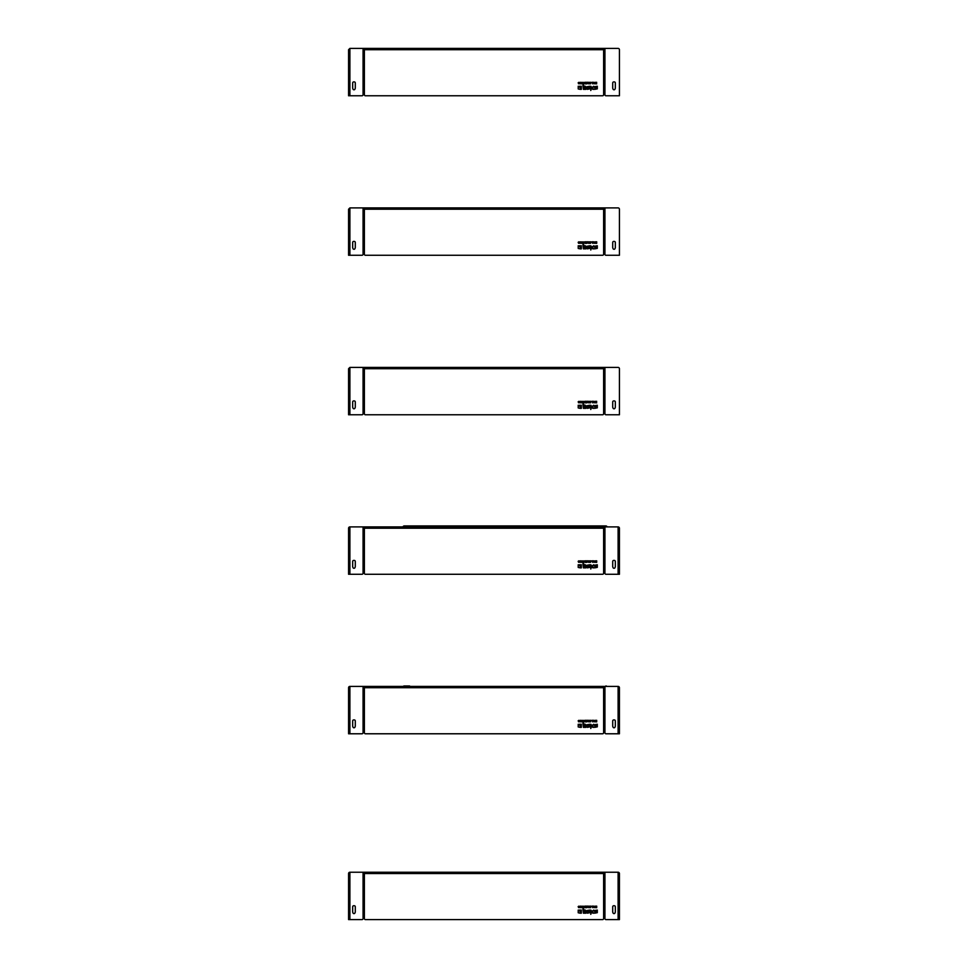 <?xml version="1.0" encoding="UTF-8"?>
<svg xmlns="http://www.w3.org/2000/svg" width="968" height="968" viewBox="0 0 968 968"><rect width="100%" height="100%" fill="white"/><g stroke="black" fill="none" stroke-linecap="round" stroke-linejoin="round"><path stroke-width="1.45" d="M363.847 527.56L363.06 527.56L363.06 573.225A1.053 1.053 0 0 1 362.008 574.278L348.577 574.278L348.577 528.213A1.319 1.319 0 0 1 349.896 526.907L363.847 526.907L364.379 527.56M619.423 528.213L618.104 526.907A1.319 1.319 0 0 1 619.423 528.213L619.423 574.278L618.104 574.278L618.104 526.907L363.847 526.907M348.577 528.213L349.896 526.907L349.896 574.278M603.621 527.56L604.939 527.56L604.939 573.225A1.053 1.053 0 0 0 605.992 574.278L618.104 574.278M354.966 567.611A1.053 1.053 0 0 1 352.993 567.611L352.727 566.885A1.053 1.053 0 0 1 352.667 566.522L352.667 561.464A1.053 1.053 0 0 1 353.719 560.411L354.24 560.411A1.053 1.053 0 0 1 355.292 561.464L355.292 566.522A1.053 1.053 0 0 1 355.232 566.885L354.966 567.611M603.621 526.907L603.621 573.225A1.053 1.053 0 0 1 602.568 574.278L365.432 574.278A1.053 1.053 0 0 1 364.379 573.225L364.379 528.213L363.06 528.213M615.007 567.611A1.053 1.053 0 0 1 613.034 567.611L612.768 566.885A1.053 1.053 0 0 1 612.708 566.522L612.708 561.464A1.053 1.053 0 0 1 613.76 560.411L614.281 560.411A1.053 1.053 0 0 1 615.333 561.464L615.333 566.522A1.053 1.053 0 0 1 615.273 566.885L615.007 567.611M364.379 526.907L364.379 528.213L604.939 528.213M589.996 560.811L589.415 562.36L588.677 562.36L588.677 560.811L588.955 561.452L589.996 560.811L589.415 562.36M579.372 561.9C577.231 563.461 579.88 559.988 578.428 561.331L578.15 561.331C580.255 559.577 577.932 563.122 579.106 561.9C577.932 563.122 580.255 559.577 578.15 561.331C580.255 559.577 577.932 563.122 579.106 561.9C577.932 563.122 580.255 559.577 578.15 561.331C580.255 559.577 577.932 563.122 579.106 561.9C577.932 563.122 580.255 559.577 578.15 561.331C580.255 559.577 577.932 563.122 579.106 561.9C577.932 563.122 580.255 559.577 578.15 561.331C580.255 559.577 577.932 563.122 579.106 561.9C577.932 563.122 580.255 559.577 578.15 561.331C580.255 559.577 577.932 563.122 579.106 561.9C577.932 563.122 580.255 559.577 578.15 561.331C580.255 559.577 577.932 563.122 579.106 561.9C577.932 563.122 580.255 559.577 578.15 561.331C580.255 559.577 577.932 563.122 579.106 561.9L579.372 561.9C577.231 563.461 579.88 559.988 578.428 561.331C579.88 559.988 577.231 563.461 579.372 561.9C577.231 563.461 579.88 559.988 578.428 561.331C579.88 559.988 577.231 563.461 579.372 561.9C577.231 563.461 579.88 559.988 578.428 561.331C579.88 559.988 577.231 563.461 579.372 561.9C577.231 563.461 579.88 559.988 578.428 561.331C579.88 559.988 577.231 563.461 579.372 561.9C577.231 563.461 579.88 559.988 578.428 561.331C579.88 559.988 577.231 563.461 579.372 561.9C577.231 563.461 579.88 559.988 578.428 561.331C579.88 559.988 577.231 563.461 579.372 561.9C577.231 563.461 579.88 559.988 578.428 561.331C579.88 559.988 577.231 563.461 579.372 561.9C577.231 563.461 579.88 559.988 578.428 561.331C579.88 559.988 577.231 563.461 579.372 561.9C577.231 563.461 579.88 559.988 578.428 561.331C579.88 559.988 577.231 563.461 579.372 561.9C577.231 563.461 579.88 559.988 578.428 561.331C579.88 559.988 577.231 563.461 579.372 561.9C577.231 563.461 579.88 559.988 578.428 561.331C579.88 559.988 577.231 563.461 579.372 561.9C577.231 563.461 579.88 559.988 578.428 561.331C579.88 559.988 577.231 563.461 579.372 561.9C577.231 563.461 579.88 559.988 578.428 561.331C579.88 559.988 577.231 563.461 579.372 561.9C577.231 563.461 579.88 559.988 578.428 561.331C579.88 559.988 577.231 563.461 579.372 561.9C577.231 563.461 579.88 559.988 578.428 561.331C579.88 559.988 577.231 563.461 579.372 561.9C577.231 563.461 579.88 559.988 578.428 561.331C579.88 559.988 577.231 563.461 579.372 561.9C577.231 563.461 579.88 559.988 578.428 561.331C579.88 559.988 577.231 563.461 579.372 561.9C577.231 563.461 579.88 559.988 578.428 561.331C579.88 559.988 577.231 563.461 579.372 561.9C577.231 563.461 579.88 559.988 578.428 561.331C579.88 559.988 577.231 563.461 579.372 561.9C577.231 563.461 579.88 559.988 578.428 561.331C579.88 559.988 577.231 563.461 579.372 561.9C577.231 563.461 579.88 559.988 578.428 561.331C579.88 559.988 577.231 563.461 579.372 561.9C577.231 563.461 579.88 559.988 578.428 561.331C579.88 559.988 577.231 563.461 579.372 561.9C577.231 563.461 579.88 559.988 578.428 561.331C579.88 559.988 577.231 563.461 579.372 561.9C577.231 563.461 579.88 559.988 578.428 561.331C579.88 559.988 577.231 563.461 579.372 561.9C577.231 563.461 579.88 559.988 578.428 561.331C579.88 559.988 577.231 563.461 579.372 561.9C577.231 563.461 579.88 559.988 578.428 561.331C579.88 559.988 577.231 563.461 579.372 561.9C577.231 563.461 579.88 559.988 578.428 561.331C579.88 559.988 577.231 563.461 579.372 561.9C577.231 563.461 579.88 559.988 578.428 561.331C579.88 559.988 577.231 563.461 579.372 561.9C577.231 563.461 579.88 559.988 578.428 561.331C579.88 559.988 577.231 563.461 579.372 561.9C577.231 563.461 579.88 559.988 578.428 561.331C579.88 559.988 577.231 563.461 579.372 561.9C577.231 563.461 579.88 559.988 578.428 561.331C579.88 559.988 577.231 563.461 579.372 561.9C577.231 563.461 579.88 559.988 578.428 561.331C579.88 559.988 577.231 563.461 579.372 561.9C577.231 563.461 579.88 559.988 578.428 561.331C579.88 559.988 577.231 563.461 579.372 561.9C577.231 563.461 579.88 559.988 578.428 561.331C579.88 559.988 577.231 563.461 579.372 561.9C577.231 563.461 579.88 559.988 578.428 561.331C579.88 559.988 577.231 563.461 579.372 561.9C577.231 563.461 579.88 559.988 578.428 561.331C579.88 559.988 577.231 563.461 579.372 561.9M596.687 560.811L596.034 562.36L596.034 560.811L596.687 562.36L596.712 560.811L596.687 562.36M596.578 562.142L596.578 561.029M587.939 567.308L589.125 566.752L587.649 566.462L587.939 567.308M589.887 567.357L587.358 567.865L586.85 565.264L589.754 564.755L587.649 565.941L589.379 565.941L589.887 567.357M592.852 567.865L591.569 566.631L590.783 569.015L590.783 564.755L591.98 566.086L593.735 564.755L592.464 566.57L593.747 567.865L592.852 567.865M579.88 565.421L579.215 564.755L581.357 564.755L581.357 567.865L580.594 567.865L580.594 566.123A0.714 0.714 0 0 0 579.88 565.421M595.332 560.811L595.332 562.36L595.066 561.21L594.074 562.36L594.074 560.811L594.328 561.96L595.332 560.811M578.15 561.331C580.255 559.577 577.932 563.122 579.106 561.9C577.932 563.122 580.255 559.577 578.15 561.331C580.255 559.577 577.932 563.122 579.106 561.9C577.932 563.122 580.255 559.577 578.15 561.331C580.255 559.577 577.932 563.122 579.106 561.9C577.932 563.122 580.255 559.577 578.15 561.331C580.255 559.577 577.932 563.122 579.106 561.9C577.932 563.122 580.255 559.577 578.15 561.331C580.255 559.577 577.932 563.122 579.106 561.9C577.932 563.122 580.255 559.577 578.15 561.331M586.293 562.36L585.12 562.36L585.955 562.13L585.047 560.811L586.318 560.811L585.386 561.041L586.293 562.36M590.867 561.041L590.601 562.36L590.601 560.811L591.666 561.041L590.867 561.041M582.76 562.36L582.482 560.811L582.76 562.36M584.091 562.13L583.329 562.36L583.825 560.811L584.091 562.13M587.975 561.718L586.923 562.36L586.923 560.811L588.048 560.811L587.189 561.041L587.975 561.718M593.033 561.428L592.791 562.106L593.033 561.428M593.251 560.811L592.658 562.36L592.053 560.811L593.251 560.811M581.211 560.811L581.913 562.36L581.344 561.162L581.042 562.36L580.449 561.162L579.892 562.36L580.304 560.811L580.897 561.997L581.211 560.811M580.243 567.865L578.211 567.454L578.211 564.755L580.243 566.123L580.243 567.865M596.421 565.312L594.945 565.869L596.131 566.147L596.421 565.312M594.291 565.264L597.304 564.755L597.304 567.357L594.691 567.865L596.397 566.679L594.788 566.679L594.291 565.264M583.982 567.127L585.168 567.127L584.878 565.494L583.692 565.494L583.982 567.127M585.41 564.755L585.942 567.865L583.426 567.865L582.93 563.63L583.704 563.63L583.704 564.755L585.41 564.755M589.343 561.452L589.706 560.811M363.06 544.27L364.379 544.27M603.621 544.27L604.939 544.27M363.847 687.062L363.06 687.062L363.06 732.728A1.053 1.053 0 0 1 362.008 733.78L348.577 733.78L348.577 687.716A1.319 1.319 0 0 1 349.896 686.397L363.847 686.397L364.379 687.062M619.423 687.716L618.104 686.397A1.319 1.319 0 0 1 619.423 687.716L619.423 733.78L618.104 733.78L618.104 686.397L363.847 686.397M348.577 687.716L349.896 686.397L349.896 733.78M603.621 687.062L604.939 687.062L604.939 732.728A1.053 1.053 0 0 0 605.992 733.78L618.104 733.78M354.966 727.113A1.053 1.053 0 0 1 352.993 727.113L352.727 726.387A1.053 1.053 0 0 1 352.667 726.024L352.667 720.966A1.053 1.053 0 0 1 353.719 719.914L354.24 719.914A1.053 1.053 0 0 1 355.292 720.966L355.292 726.024A1.053 1.053 0 0 1 355.232 726.387L354.966 727.113M603.621 686.397L603.621 732.728A1.053 1.053 0 0 1 602.568 733.78L365.432 733.78A1.053 1.053 0 0 1 364.379 732.728L364.379 687.716L363.06 687.716M615.007 727.113A1.053 1.053 0 0 1 613.034 727.113L612.768 726.387A1.053 1.053 0 0 1 612.708 726.024L612.708 720.966A1.053 1.053 0 0 1 613.76 719.914L614.281 719.914A1.053 1.053 0 0 1 615.333 720.966L615.333 726.024A1.053 1.053 0 0 1 615.273 726.387L615.007 727.113M364.379 686.397L364.379 687.716L604.939 687.716M589.996 720.313L589.415 721.862L588.677 721.862L588.677 720.313L588.955 720.942L589.996 720.313L589.415 721.862M579.372 721.402C577.231 722.963 579.88 719.49 578.428 720.821L578.15 720.821C580.255 719.079 577.932 722.624 579.106 721.402C577.932 722.624 580.255 719.079 578.15 720.821C580.255 719.079 577.932 722.624 579.106 721.402C577.932 722.624 580.255 719.079 578.15 720.821C580.255 719.079 577.932 722.624 579.106 721.402C577.932 722.624 580.255 719.079 578.15 720.821C580.255 719.079 577.932 722.624 579.106 721.402C577.932 722.624 580.255 719.079 578.15 720.821C580.255 719.079 577.932 722.624 579.106 721.402C577.932 722.624 580.255 719.079 578.15 720.821C580.255 719.079 577.932 722.624 579.106 721.402C577.932 722.624 580.255 719.079 578.15 720.821C580.255 719.079 577.932 722.624 579.106 721.402L579.372 721.402C577.231 722.963 579.88 719.49 578.428 720.821C579.88 719.49 577.231 722.963 579.372 721.402C577.231 722.963 579.88 719.49 578.428 720.821C579.88 719.49 577.231 722.963 579.372 721.402C577.231 722.963 579.88 719.49 578.428 720.821C579.88 719.49 577.231 722.963 579.372 721.402C577.231 722.963 579.88 719.49 578.428 720.821C579.88 719.49 577.231 722.963 579.372 721.402C577.231 722.963 579.88 719.49 578.428 720.821C579.88 719.49 577.231 722.963 579.372 721.402C577.231 722.963 579.88 719.49 578.428 720.821C579.88 719.49 577.231 722.963 579.372 721.402C577.231 722.963 579.88 719.49 578.428 720.821C579.88 719.49 577.231 722.963 579.372 721.402C577.231 722.963 579.88 719.49 578.428 720.821C579.88 719.49 577.231 722.963 579.372 721.402C577.231 722.963 579.88 719.49 578.428 720.821C579.88 719.49 577.231 722.963 579.372 721.402C577.231 722.963 579.88 719.49 578.428 720.821C579.88 719.49 577.231 722.963 579.372 721.402C577.231 722.963 579.88 719.49 578.428 720.821C579.88 719.49 577.231 722.963 579.372 721.402C577.231 722.963 579.88 719.49 578.428 720.821C579.88 719.49 577.231 722.963 579.372 721.402C577.231 722.963 579.88 719.49 578.428 720.821C579.88 719.49 577.231 722.963 579.372 721.402C577.231 722.963 579.88 719.49 578.428 720.821C579.88 719.49 577.231 722.963 579.372 721.402C577.231 722.963 579.88 719.49 578.428 720.821C579.88 719.49 577.231 722.963 579.372 721.402C577.231 722.963 579.88 719.49 578.428 720.821C579.88 719.49 577.231 722.963 579.372 721.402C577.231 722.963 579.88 719.49 578.428 720.821C579.88 719.49 577.231 722.963 579.372 721.402C577.231 722.963 579.88 719.49 578.428 720.821C579.88 719.49 577.231 722.963 579.372 721.402C577.231 722.963 579.88 719.49 578.428 720.821C579.88 719.49 577.231 722.963 579.372 721.402C577.231 722.963 579.88 719.49 578.428 720.821C579.88 719.49 577.231 722.963 579.372 721.402C577.231 722.963 579.88 719.49 578.428 720.821C579.88 719.49 577.231 722.963 579.372 721.402C577.231 722.963 579.88 719.49 578.428 720.821C579.88 719.49 577.231 722.963 579.372 721.402C577.231 722.963 579.88 719.49 578.428 720.821C579.88 719.49 577.231 722.963 579.372 721.402C577.231 722.963 579.88 719.49 578.428 720.821C579.88 719.49 577.231 722.963 579.372 721.402C577.231 722.963 579.88 719.49 578.428 720.821C579.88 719.49 577.231 722.963 579.372 721.402C577.231 722.963 579.88 719.49 578.428 720.821C579.88 719.49 577.231 722.963 579.372 721.402C577.231 722.963 579.88 719.49 578.428 720.821C579.88 719.49 577.231 722.963 579.372 721.402C577.231 722.963 579.88 719.49 578.428 720.821C579.88 719.49 577.231 722.963 579.372 721.402C577.231 722.963 579.88 719.49 578.428 720.821C579.88 719.49 577.231 722.963 579.372 721.402C577.231 722.963 579.88 719.49 578.428 720.821C579.88 719.49 577.231 722.963 579.372 721.402C577.231 722.963 579.88 719.49 578.428 720.821C579.88 719.49 577.231 722.963 579.372 721.402C577.231 722.963 579.88 719.49 578.428 720.821M578.15 720.821C580.255 719.079 577.932 722.624 579.106 721.402C577.932 722.624 580.255 719.079 578.15 720.821C580.255 719.079 577.932 722.624 579.106 721.402C577.932 722.624 580.255 719.079 578.15 720.821C580.255 719.079 577.932 722.624 579.106 721.402C577.932 722.624 580.255 719.079 578.15 720.821C580.255 719.079 577.932 722.624 579.106 721.402C577.932 722.624 580.255 719.079 578.15 720.821C580.255 719.079 577.932 722.624 579.106 721.402C577.932 722.624 580.255 719.079 578.15 720.821C580.255 719.079 577.932 722.624 579.106 721.402M596.687 720.313L596.034 721.862L596.034 720.313L596.687 721.862L596.712 720.313L596.687 721.862M596.578 721.644L596.578 720.531M587.939 726.799L589.125 726.254L587.649 725.964L587.939 726.799M589.887 726.859L587.358 727.367L586.85 724.766L589.754 724.258L587.649 725.443L589.379 725.443L589.887 726.859M592.852 727.367L591.569 726.121L590.783 728.517L590.783 724.258L591.98 725.589L593.735 724.258L592.464 726.073L593.747 727.367L592.852 727.367M579.88 724.923L579.215 724.258L581.357 724.258L581.357 727.355L580.594 727.355L580.594 725.625A0.714 0.714 0 0 0 579.88 724.923M595.332 720.313L595.332 721.862L595.066 720.712L594.074 721.862L594.074 720.313L594.328 721.462L595.332 720.313M586.293 721.862L585.12 721.862L585.955 721.62L585.047 720.313L586.318 720.313L585.386 720.543L586.293 721.862M590.867 720.543L590.601 721.862L590.601 720.313L591.666 720.543L590.867 720.543M582.76 721.862L582.482 720.313L582.76 721.862M584.091 721.62L583.329 721.862L583.825 720.313L584.091 721.62M587.975 721.22L586.923 721.862L586.923 720.313L588.048 720.313L587.189 720.543L587.975 721.22M593.033 720.93L592.791 721.608L593.033 720.93M593.251 720.313L592.658 721.862L592.053 720.313L593.251 720.313M581.211 720.313L581.913 721.862L581.344 720.664L581.042 721.862L580.449 720.664L579.892 721.862L580.304 720.313L580.897 721.499L581.211 720.313M580.243 727.355L578.211 726.956L578.211 724.258L580.243 725.625L580.243 727.355M596.421 724.814L594.945 725.359L596.131 725.649L596.421 724.814M594.291 724.754L597.304 724.258L597.304 726.859L594.691 727.367L596.397 726.181L594.788 726.181L594.291 724.754M583.982 726.629L585.168 726.629L584.878 724.996L583.692 724.996L583.982 726.629M585.41 724.258L585.942 727.367L583.426 727.367L582.93 723.132L583.704 723.132L583.704 724.258L585.41 724.258M589.343 720.942L589.706 720.313L589.343 720.942M363.06 703.772L364.379 703.772M603.621 703.772L604.939 703.772M607.13 526.907A1.319 1.319 0 0 0 605.859 525.926L605.859 526.907M409.621 526.907L409.621 525.926L605.859 525.926L600.499 525.926L600.499 526.907M409.621 525.926L404.249 525.926A1.319 1.319 0 0 0 402.978 526.907M404.249 526.907L404.249 525.926M410.94 526.592L409.621 526.592M600.499 526.592L599.18 526.592M410.94 525.926L410.94 526.907M599.18 526.907L599.18 525.926M604.939 554.882L603.621 554.882L604.939 554.882M606.851 686.397A1.319 1.319 0 0 0 605.859 685.961L605.859 686.397M409.621 686.397L600.499 686.397M409.621 685.961L404.249 685.961A1.319 1.319 0 0 0 403.257 686.397M604.939 714.904L603.621 714.904L604.939 714.904M363.847 872.882L363.06 872.882L363.06 918.547A1.053 1.053 0 0 1 362.008 919.6L348.577 919.6L348.577 873.535A1.319 1.319 0 0 1 349.896 872.229L363.847 872.229L364.379 872.882M619.423 873.535L618.104 872.229A1.319 1.319 0 0 1 619.423 873.535L619.423 919.6L618.104 919.6L618.104 872.229L363.847 872.229M348.577 873.535L349.896 872.229L349.896 919.6M603.621 872.882L604.939 872.882L604.939 918.547A1.053 1.053 0 0 0 605.992 919.6L618.104 919.6M354.966 912.933A1.053 1.053 0 0 1 352.993 912.933L352.727 912.207A1.053 1.053 0 0 1 352.667 911.844L352.667 906.786A1.053 1.053 0 0 1 353.719 905.733L354.24 905.733A1.053 1.053 0 0 1 355.292 906.786L355.292 911.844A1.053 1.053 0 0 1 355.232 912.207L354.966 912.933M603.621 872.229L603.621 918.547A1.053 1.053 0 0 1 602.568 919.6L365.432 919.6A1.053 1.053 0 0 1 364.379 918.547L364.379 873.535L363.06 873.535M615.007 912.933A1.053 1.053 0 0 1 613.034 912.933L612.768 912.207A1.053 1.053 0 0 1 612.708 911.844L612.708 906.786A1.053 1.053 0 0 1 613.76 905.733L614.281 905.733A1.053 1.053 0 0 1 615.333 906.786L615.333 911.844A1.053 1.053 0 0 1 615.273 912.207L615.007 912.933M364.379 872.229L364.379 873.535L604.939 873.535M589.681 906.871L588.677 907.681L588.677 906.133L588.955 906.774L589.996 906.133L589.415 907.681L589.996 906.133M579.372 907.222C577.231 908.783 579.88 905.31 578.428 906.641L578.15 906.641C580.255 904.899 577.932 908.444 579.106 907.222C577.932 908.444 580.255 904.899 578.15 906.641C580.255 904.899 577.932 908.444 579.106 907.222C577.932 908.444 580.255 904.899 578.15 906.641C580.255 904.899 577.932 908.444 579.106 907.222C577.932 908.444 580.255 904.899 578.15 906.641C580.255 904.899 577.932 908.444 579.106 907.222C577.932 908.444 580.255 904.899 578.15 906.641C580.255 904.899 577.932 908.444 579.106 907.222C577.932 908.444 580.255 904.899 578.15 906.641C580.255 904.899 577.932 908.444 579.106 907.222C577.932 908.444 580.255 904.899 578.15 906.641C580.255 904.899 577.932 908.444 579.106 907.222C577.932 908.444 580.255 904.899 578.15 906.641C580.255 904.899 577.932 908.444 579.106 907.222L579.372 907.222C577.231 908.783 579.88 905.31 578.428 906.641C579.88 905.31 577.231 908.783 579.372 907.222C577.231 908.783 579.88 905.31 578.428 906.641C579.88 905.31 577.231 908.783 579.372 907.222C577.231 908.783 579.88 905.31 578.428 906.641C579.88 905.31 577.231 908.783 579.372 907.222C577.231 908.783 579.88 905.31 578.428 906.641C579.88 905.31 577.231 908.783 579.372 907.222C577.231 908.783 579.88 905.31 578.428 906.641C579.88 905.31 577.231 908.783 579.372 907.222C577.231 908.783 579.88 905.31 578.428 906.641C579.88 905.31 577.231 908.783 579.372 907.222C577.231 908.783 579.88 905.31 578.428 906.641C579.88 905.31 577.231 908.783 579.372 907.222C577.231 908.783 579.88 905.31 578.428 906.641C579.88 905.31 577.231 908.783 579.372 907.222C577.231 908.783 579.88 905.31 578.428 906.641C579.88 905.31 577.231 908.783 579.372 907.222C577.231 908.783 579.88 905.31 578.428 906.641C579.88 905.31 577.231 908.783 579.372 907.222C577.231 908.783 579.88 905.31 578.428 906.641C579.88 905.31 577.231 908.783 579.372 907.222C577.231 908.783 579.88 905.31 578.428 906.641C579.88 905.31 577.231 908.783 579.372 907.222C577.231 908.783 579.88 905.31 578.428 906.641C579.88 905.31 577.231 908.783 579.372 907.222C577.231 908.783 579.88 905.31 578.428 906.641C579.88 905.31 577.231 908.783 579.372 907.222C577.231 908.783 579.88 905.31 578.428 906.641C579.88 905.31 577.231 908.783 579.372 907.222C577.231 908.783 579.88 905.31 578.428 906.641C579.88 905.31 577.231 908.783 579.372 907.222C577.231 908.783 579.88 905.31 578.428 906.641C579.88 905.31 577.231 908.783 579.372 907.222C577.231 908.783 579.88 905.31 578.428 906.641C579.88 905.31 577.231 908.783 579.372 907.222C577.231 908.783 579.88 905.31 578.428 906.641C579.88 905.31 577.231 908.783 579.372 907.222C577.231 908.783 579.88 905.31 578.428 906.641C579.88 905.31 577.231 908.783 579.372 907.222C577.231 908.783 579.88 905.31 578.428 906.641C579.88 905.31 577.231 908.783 579.372 907.222C577.231 908.783 579.88 905.31 578.428 906.641C579.88 905.31 577.231 908.783 579.372 907.222C577.231 908.783 579.88 905.31 578.428 906.641C579.88 905.31 577.231 908.783 579.372 907.222C577.231 908.783 579.88 905.31 578.428 906.641C579.88 905.31 577.231 908.783 579.372 907.222C577.231 908.783 579.88 905.31 578.428 906.641C579.88 905.31 577.231 908.783 579.372 907.222C577.231 908.783 579.88 905.31 578.428 906.641C579.88 905.31 577.231 908.783 579.372 907.222C577.231 908.783 579.88 905.31 578.428 906.641C579.88 905.31 577.231 908.783 579.372 907.222C577.231 908.783 579.88 905.31 578.428 906.641C579.88 905.31 577.231 908.783 579.372 907.222C577.231 908.783 579.88 905.31 578.428 906.641C579.88 905.31 577.231 908.783 579.372 907.222C577.231 908.783 579.88 905.31 578.428 906.641C579.88 905.31 577.231 908.783 579.372 907.222C577.231 908.783 579.88 905.31 578.428 906.641C579.88 905.31 577.231 908.783 579.372 907.222C577.231 908.783 579.88 905.31 578.428 906.641C579.88 905.31 577.231 908.783 579.372 907.222C577.231 908.783 579.88 905.31 578.428 906.641C579.88 905.31 577.231 908.783 579.372 907.222C577.231 908.783 579.88 905.31 578.428 906.641C579.88 905.31 577.231 908.783 579.372 907.222C577.231 908.783 579.88 905.31 578.428 906.641C579.88 905.31 577.231 908.783 579.372 907.222M596.687 906.133L596.034 907.681L596.034 906.133L596.687 907.681L596.712 906.133L596.687 907.681M596.578 907.464L596.578 906.35M587.939 912.63L589.125 912.074L587.649 911.783L587.939 912.63M589.887 912.679L587.358 913.187L586.85 910.585L589.754 910.077L587.649 911.263L589.379 911.263L589.887 912.679M592.852 913.187L591.569 911.953L590.783 914.337L590.783 910.077L591.98 911.408L593.735 910.077L592.464 911.892L593.747 913.187L592.852 913.187M579.88 910.743L579.215 910.077L581.357 910.077L581.357 913.187L580.594 913.187L580.594 911.445A0.714 0.714 0 0 0 579.88 910.743M595.332 906.133L595.332 907.681L595.066 906.532L594.074 907.681L594.074 906.133L594.328 907.282L595.332 906.133M586.293 907.681L585.12 907.681L585.955 907.452L585.047 906.133L586.318 906.133L585.386 906.363L586.293 907.681M590.867 906.363L590.601 907.681L590.601 906.133L591.666 906.363L590.867 906.363M582.76 907.681L582.482 906.133L582.76 907.681M584.091 907.452L583.329 907.681L583.825 906.133L584.091 907.452M587.975 907.04L586.923 907.681L586.923 906.133L588.048 906.133L587.189 906.363L587.975 907.04M593.033 906.75L592.791 907.427L593.033 906.75M593.251 906.133L592.658 907.681L592.053 906.133L593.251 906.133M581.211 906.133L581.913 907.681L581.344 906.484L581.042 907.681L580.449 906.484L579.892 907.681L580.304 906.133L580.897 907.318L581.211 906.133M580.243 913.187L578.211 912.776L578.211 910.077L580.243 911.445L580.243 913.187M596.421 910.634L594.945 911.19L596.131 911.469L596.421 910.634M594.291 910.573L597.304 910.077L597.304 912.679L594.691 913.187L596.397 912.001L594.788 912.001L594.291 910.573M583.982 912.449L585.168 912.449L584.878 910.815L583.692 910.815L583.982 912.449M585.41 910.077L585.942 913.187L583.426 913.187L582.93 908.952L583.704 908.952L583.704 910.077L585.41 910.077M589.343 906.774L589.706 906.133M578.15 906.641C580.255 904.899 577.932 908.444 579.106 907.222C577.932 908.444 580.255 904.899 578.15 906.641C580.255 904.899 577.932 908.444 579.106 907.222C577.932 908.444 580.255 904.899 578.15 906.641C580.255 904.899 577.932 908.444 579.106 907.222C577.932 908.444 580.255 904.899 578.15 906.641C580.255 904.899 577.932 908.444 579.106 907.222C577.932 908.444 580.255 904.899 578.15 906.641C580.255 904.899 577.932 908.444 579.106 907.222C577.932 908.444 580.255 904.899 578.15 906.641C580.255 904.899 577.932 908.444 579.106 907.222M363.06 889.592L364.379 889.592M603.621 889.592L604.939 889.592M604.939 901.256L603.621 901.256L604.939 901.256M348.577 49.719L348.577 95.772L349.896 95.772L349.896 48.4L348.577 49.719L349.896 48.4L363.847 48.4L364.379 49.053M604.153 48.4L618.104 48.4A1.319 1.319 0 0 1 619.423 49.719L619.423 95.772L605.992 95.772A1.053 1.053 0 0 1 604.939 94.719L604.939 49.053L604.153 48.4L363.847 48.4M363.847 49.053L363.06 49.053L363.06 94.719A1.053 1.053 0 0 1 362.008 95.772L349.896 95.772M363.06 77.355L364.379 77.355M612.768 88.39L613.034 89.104A1.053 1.053 0 0 0 615.007 89.104L615.273 88.39A1.053 1.053 0 0 0 615.333 88.028L615.333 82.958A1.053 1.053 0 0 0 614.281 81.905L613.76 81.905A1.053 1.053 0 0 0 612.708 82.958L612.708 88.028A1.053 1.053 0 0 0 612.768 88.39M603.621 48.4L603.621 94.719A1.053 1.053 0 0 1 602.568 95.772L365.432 95.772A1.053 1.053 0 0 1 364.379 94.719L364.379 49.719L604.939 49.719M352.727 88.39L352.993 89.104A1.053 1.053 0 0 0 354.966 89.104L355.232 88.39A1.053 1.053 0 0 0 355.292 88.028L355.292 82.958A1.053 1.053 0 0 0 354.24 81.905L353.719 81.905A1.053 1.053 0 0 0 352.667 82.958L352.667 88.028A1.053 1.053 0 0 0 352.727 88.39M589.706 82.304L589.415 83.853L588.677 83.853L588.677 82.304L588.955 82.945L589.706 82.304L589.343 82.945M589.681 83.042L589.996 82.304M579.372 83.393C577.231 84.954 579.88 81.481 578.428 82.825L578.15 82.825C580.255 81.07 577.932 84.615 579.106 83.393C577.932 84.615 580.255 81.07 578.15 82.825C580.255 81.07 577.932 84.615 579.106 83.393C577.932 84.615 580.255 81.07 578.15 82.825C580.255 81.07 577.932 84.615 579.106 83.393C577.932 84.615 580.255 81.07 578.15 82.825C580.255 81.07 577.932 84.615 579.106 83.393C577.932 84.615 580.255 81.07 578.15 82.825C580.255 81.07 577.932 84.615 579.106 83.393C577.932 84.615 580.255 81.07 578.15 82.825C580.255 81.07 577.932 84.615 579.106 83.393L579.372 83.393C577.231 84.954 579.88 81.481 578.428 82.825C579.88 81.481 577.231 84.954 579.372 83.393C577.231 84.954 579.88 81.481 578.428 82.825C579.88 81.481 577.231 84.954 579.372 83.393C577.231 84.954 579.88 81.481 578.428 82.825C579.88 81.481 577.231 84.954 579.372 83.393C577.231 84.954 579.88 81.481 578.428 82.825C579.88 81.481 577.231 84.954 579.372 83.393C577.231 84.954 579.88 81.481 578.428 82.825C579.88 81.481 577.231 84.954 579.372 83.393C577.231 84.954 579.88 81.481 578.428 82.825C579.88 81.481 577.231 84.954 579.372 83.393C577.231 84.954 579.88 81.481 578.428 82.825C579.88 81.481 577.231 84.954 579.372 83.393C577.231 84.954 579.88 81.481 578.428 82.825C579.88 81.481 577.231 84.954 579.372 83.393C577.231 84.954 579.88 81.481 578.428 82.825C579.88 81.481 577.231 84.954 579.372 83.393C577.231 84.954 579.88 81.481 578.428 82.825C579.88 81.481 577.231 84.954 579.372 83.393C577.231 84.954 579.88 81.481 578.428 82.825C579.88 81.481 577.231 84.954 579.372 83.393C577.231 84.954 579.88 81.481 578.428 82.825C579.88 81.481 577.231 84.954 579.372 83.393C577.231 84.954 579.88 81.481 578.428 82.825C579.88 81.481 577.231 84.954 579.372 83.393C577.231 84.954 579.88 81.481 578.428 82.825C579.88 81.481 577.231 84.954 579.372 83.393C577.231 84.954 579.88 81.481 578.428 82.825C579.88 81.481 577.231 84.954 579.372 83.393C577.231 84.954 579.88 81.481 578.428 82.825C579.88 81.481 577.231 84.954 579.372 83.393C577.231 84.954 579.88 81.481 578.428 82.825C579.88 81.481 577.231 84.954 579.372 83.393C577.231 84.954 579.88 81.481 578.428 82.825C579.88 81.481 577.231 84.954 579.372 83.393C577.231 84.954 579.88 81.481 578.428 82.825C579.88 81.481 577.231 84.954 579.372 83.393C577.231 84.954 579.88 81.481 578.428 82.825C579.88 81.481 577.231 84.954 579.372 83.393C577.231 84.954 579.88 81.481 578.428 82.825C579.88 81.481 577.231 84.954 579.372 83.393C577.231 84.954 579.88 81.481 578.428 82.825C579.88 81.481 577.231 84.954 579.372 83.393C577.231 84.954 579.88 81.481 578.428 82.825C579.88 81.481 577.231 84.954 579.372 83.393C577.231 84.954 579.88 81.481 578.428 82.825C579.88 81.481 577.231 84.954 579.372 83.393C577.231 84.954 579.88 81.481 578.428 82.825C579.88 81.481 577.231 84.954 579.372 83.393C577.231 84.954 579.88 81.481 578.428 82.825C579.88 81.481 577.231 84.954 579.372 83.393C577.231 84.954 579.88 81.481 578.428 82.825C579.88 81.481 577.231 84.954 579.372 83.393C577.231 84.954 579.88 81.481 578.428 82.825C579.88 81.481 577.231 84.954 579.372 83.393C577.231 84.954 579.88 81.481 578.428 82.825C579.88 81.481 577.231 84.954 579.372 83.393C577.231 84.954 579.88 81.481 578.428 82.825C579.88 81.481 577.231 84.954 579.372 83.393C577.231 84.954 579.88 81.481 578.428 82.825C579.88 81.481 577.231 84.954 579.372 83.393C577.231 84.954 579.88 81.481 578.428 82.825C579.88 81.481 577.231 84.954 579.372 83.393C577.231 84.954 579.88 81.481 578.428 82.825C579.88 81.481 577.231 84.954 579.372 83.393C577.231 84.954 579.88 81.481 578.428 82.825C579.88 81.481 577.231 84.954 579.372 83.393C577.231 84.954 579.88 81.481 578.428 82.825C579.88 81.481 577.231 84.954 579.372 83.393C577.231 84.954 579.88 81.481 578.428 82.825C579.88 81.481 577.231 84.954 579.372 83.393C577.231 84.954 579.88 81.481 578.428 82.825C579.88 81.481 577.231 84.954 579.372 83.393C577.231 84.954 579.88 81.481 578.428 82.825C579.88 81.481 577.231 84.954 579.372 83.393M578.15 82.825C580.255 81.07 577.932 84.615 579.106 83.393C577.932 84.615 580.255 81.07 578.15 82.825C580.255 81.07 577.932 84.615 579.106 83.393C577.932 84.615 580.255 81.07 578.15 82.825C580.255 81.07 577.932 84.615 579.106 83.393C577.932 84.615 580.255 81.07 578.15 82.825C580.255 81.07 577.932 84.615 579.106 83.393C577.932 84.615 580.255 81.07 578.15 82.825C580.255 81.07 577.932 84.615 579.106 83.393C577.932 84.615 580.255 81.07 578.15 82.825M596.687 82.304L596.034 83.853L596.034 82.304L596.687 83.853M596.578 83.635L596.578 82.522M587.939 88.802L589.125 88.245L587.649 87.955L587.939 88.802M589.887 88.862L587.358 89.358L586.85 86.757L589.754 86.261L587.649 87.447L589.379 87.447L589.887 88.862M592.852 89.358L591.569 88.124L590.783 90.508L590.783 86.261L591.98 87.592L593.735 86.261L592.464 88.076L593.747 89.358L592.852 89.358M579.88 86.914L579.215 86.261L581.357 86.261L581.357 89.358L580.594 89.358L580.594 87.628A0.714 0.714 0 0 0 579.88 86.914M595.332 82.304L595.332 83.853L595.066 82.703L594.074 83.853L594.074 82.304L594.328 83.454L595.332 82.304M586.293 83.853L585.12 83.853L585.955 83.623L585.047 82.304L586.318 82.304L585.386 82.546L586.293 83.853M590.867 82.546L590.601 83.853L590.601 82.304L591.666 82.546L590.867 82.546M582.76 83.853L582.482 82.304L582.76 83.853M584.091 83.623L583.329 83.853L583.825 82.304L584.091 83.623M587.975 83.212L586.923 83.853L586.923 82.304L588.048 82.304L587.189 82.546L587.975 83.212M593.033 82.921L592.791 83.599L593.033 82.921M593.251 82.304L592.658 83.853L592.053 82.304L593.251 82.304M581.211 82.304L581.913 83.853L581.344 82.667L581.042 83.853L580.449 82.667L579.892 83.853L580.304 82.304L580.897 83.502L581.211 82.304M580.243 89.358L578.211 88.947L578.211 86.261L580.243 87.628L580.243 89.358M596.421 86.805L594.945 87.362L596.131 87.652L596.421 86.805M594.291 86.757L597.304 86.261L597.304 88.862L594.691 89.358L596.397 88.185L594.788 88.185L594.291 86.757M583.982 88.632L585.168 88.632L584.878 86.999L583.692 86.999L583.982 88.632M585.41 86.261L585.942 89.358L583.426 89.358L582.93 85.123L583.704 85.123L583.704 86.261L585.41 86.261M364.379 48.4L364.379 49.719L363.06 49.719M604.939 65.776L603.621 65.776M348.577 209.221L348.577 255.274L349.896 255.274L349.896 207.902L348.577 209.221L349.896 207.902L363.847 207.902L364.379 208.556M604.153 207.902L618.104 207.902A1.319 1.319 0 0 1 619.423 209.221L619.423 255.274L605.992 255.274A1.053 1.053 0 0 1 604.939 254.221L604.939 208.556L604.153 207.902L363.847 207.902M363.847 208.556L363.06 208.556L363.06 254.221A1.053 1.053 0 0 1 362.008 255.274L349.896 255.274M363.06 236.857L364.379 236.857M612.768 247.881L613.034 248.607A1.053 1.053 0 0 0 615.007 248.607L615.273 247.881A1.053 1.053 0 0 0 615.333 247.53L615.333 242.46A1.053 1.053 0 0 0 614.281 241.407L613.76 241.407A1.053 1.053 0 0 0 612.708 242.46L612.708 247.53A1.053 1.053 0 0 0 612.768 247.881M603.621 207.902L603.621 254.221A1.053 1.053 0 0 1 602.568 255.274L365.432 255.274A1.053 1.053 0 0 1 364.379 254.221L364.379 209.221L604.939 209.221M352.727 247.881L352.993 248.607A1.053 1.053 0 0 0 354.966 248.607L355.232 247.881A1.053 1.053 0 0 0 355.292 247.53L355.292 242.46A1.053 1.053 0 0 0 354.24 241.407L353.719 241.407A1.053 1.053 0 0 0 352.667 242.46L352.667 247.53A1.053 1.053 0 0 0 352.727 247.881M589.706 241.806L589.415 243.355L588.677 243.355L588.677 241.806L588.955 242.448L589.706 241.806L589.343 242.448M589.681 242.544L589.996 241.806M579.372 242.895C577.231 244.456 579.88 240.984 578.428 242.327L578.15 242.327C580.255 240.572 577.932 244.118 579.106 242.895C577.932 244.118 580.255 240.572 578.15 242.327C580.255 240.572 577.932 244.118 579.106 242.895C577.932 244.118 580.255 240.572 578.15 242.327C580.255 240.572 577.932 244.118 579.106 242.895C577.932 244.118 580.255 240.572 578.15 242.327C580.255 240.572 577.932 244.118 579.106 242.895C577.932 244.118 580.255 240.572 578.15 242.327C580.255 240.572 577.932 244.118 579.106 242.895C577.932 244.118 580.255 240.572 578.15 242.327C580.255 240.572 577.932 244.118 579.106 242.895C577.932 244.118 580.255 240.572 578.15 242.327C580.255 240.572 577.932 244.118 579.106 242.895L579.372 242.895C577.231 244.456 579.88 240.984 578.428 242.327C579.88 240.984 577.231 244.456 579.372 242.895C577.231 244.456 579.88 240.984 578.428 242.327C579.88 240.984 577.231 244.456 579.372 242.895C577.231 244.456 579.88 240.984 578.428 242.327C579.88 240.984 577.231 244.456 579.372 242.895C577.231 244.456 579.88 240.984 578.428 242.327C579.88 240.984 577.231 244.456 579.372 242.895C577.231 244.456 579.88 240.984 578.428 242.327C579.88 240.984 577.231 244.456 579.372 242.895C577.231 244.456 579.88 240.984 578.428 242.327C579.88 240.984 577.231 244.456 579.372 242.895C577.231 244.456 579.88 240.984 578.428 242.327C579.88 240.984 577.231 244.456 579.372 242.895C577.231 244.456 579.88 240.984 578.428 242.327C579.88 240.984 577.231 244.456 579.372 242.895C577.231 244.456 579.88 240.984 578.428 242.327C579.88 240.984 577.231 244.456 579.372 242.895C577.231 244.456 579.88 240.984 578.428 242.327C579.88 240.984 577.231 244.456 579.372 242.895C577.231 244.456 579.88 240.984 578.428 242.327C579.88 240.984 577.231 244.456 579.372 242.895C577.231 244.456 579.88 240.984 578.428 242.327C579.88 240.984 577.231 244.456 579.372 242.895C577.231 244.456 579.88 240.984 578.428 242.327C579.88 240.984 577.231 244.456 579.372 242.895C577.231 244.456 579.88 240.984 578.428 242.327C579.88 240.984 577.231 244.456 579.372 242.895C577.231 244.456 579.88 240.984 578.428 242.327C579.88 240.984 577.231 244.456 579.372 242.895C577.231 244.456 579.88 240.984 578.428 242.327C579.88 240.984 577.231 244.456 579.372 242.895C577.231 244.456 579.88 240.984 578.428 242.327C579.88 240.984 577.231 244.456 579.372 242.895C577.231 244.456 579.88 240.984 578.428 242.327C579.88 240.984 577.231 244.456 579.372 242.895C577.231 244.456 579.88 240.984 578.428 242.327C579.88 240.984 577.231 244.456 579.372 242.895C577.231 244.456 579.88 240.984 578.428 242.327C579.88 240.984 577.231 244.456 579.372 242.895C577.231 244.456 579.88 240.984 578.428 242.327C579.88 240.984 577.231 244.456 579.372 242.895C577.231 244.456 579.88 240.984 578.428 242.327C579.88 240.984 577.231 244.456 579.372 242.895C577.231 244.456 579.88 240.984 578.428 242.327C579.88 240.984 577.231 244.456 579.372 242.895C577.231 244.456 579.88 240.984 578.428 242.327C579.88 240.984 577.231 244.456 579.372 242.895C577.231 244.456 579.88 240.984 578.428 242.327C579.88 240.984 577.231 244.456 579.372 242.895C577.231 244.456 579.88 240.984 578.428 242.327C579.88 240.984 577.231 244.456 579.372 242.895C577.231 244.456 579.88 240.984 578.428 242.327C579.88 240.984 577.231 244.456 579.372 242.895C577.231 244.456 579.88 240.984 578.428 242.327C579.88 240.984 577.231 244.456 579.372 242.895C577.231 244.456 579.88 240.984 578.428 242.327C579.88 240.984 577.231 244.456 579.372 242.895C577.231 244.456 579.88 240.984 578.428 242.327C579.88 240.984 577.231 244.456 579.372 242.895C577.231 244.456 579.88 240.984 578.428 242.327C579.88 240.984 577.231 244.456 579.372 242.895C577.231 244.456 579.88 240.984 578.428 242.327C579.88 240.984 577.231 244.456 579.372 242.895C577.231 244.456 579.88 240.984 578.428 242.327C579.88 240.984 577.231 244.456 579.372 242.895C577.231 244.456 579.88 240.984 578.428 242.327C579.88 240.984 577.231 244.456 579.372 242.895C577.231 244.456 579.88 240.984 578.428 242.327C579.88 240.984 577.231 244.456 579.372 242.895C577.231 244.456 579.88 240.984 578.428 242.327C579.88 240.984 577.231 244.456 579.372 242.895C577.231 244.456 579.88 240.984 578.428 242.327C579.88 240.984 577.231 244.456 579.372 242.895C577.231 244.456 579.88 240.984 578.428 242.327C579.88 240.984 577.231 244.456 579.372 242.895C577.231 244.456 579.88 240.984 578.428 242.327M578.961 241.782L579.384 242.411M596.687 241.806L596.034 243.355L596.034 241.806L596.687 243.355L596.712 241.806L596.687 243.355M596.578 243.137L596.578 242.024M587.939 248.304L589.125 247.748L587.649 247.457L587.939 248.304M589.887 248.352L587.358 248.861L586.85 246.259L589.754 245.763L587.649 246.937L589.379 246.937L589.887 248.352M592.852 248.861L591.569 247.626L590.783 250.01L590.783 245.763L591.98 247.094L593.735 245.763L592.464 247.578L593.747 248.861L592.852 248.861M579.88 246.417L579.215 245.763L581.357 245.763L581.357 248.861L580.594 248.861L580.594 247.13A0.714 0.714 0 0 0 579.88 246.417M595.332 241.806L595.332 243.355L595.066 242.206L594.074 243.355L594.074 241.806L594.328 242.956L595.332 241.806M586.293 243.355L585.12 243.355L585.955 243.125L585.047 241.806L586.318 241.806L585.386 242.036L586.293 243.355M590.867 242.036L590.601 243.355L590.601 241.806L591.666 242.036L590.867 242.036M582.76 243.355L582.482 241.806L582.76 243.355M584.091 243.125L583.329 243.355L583.825 241.806L584.091 243.125M587.975 242.714L586.923 243.355L586.923 241.806L588.048 241.806L587.189 242.036L587.975 242.714M593.033 242.423L592.791 243.101L593.033 242.423M593.251 241.806L592.658 243.355L592.053 241.806L593.251 241.806M581.211 241.806L581.913 243.355L581.344 242.157L581.042 243.355L580.449 242.157L579.892 243.355L580.304 241.806L580.897 243.004L581.211 241.806M580.243 248.861L578.211 248.449L578.211 245.763L580.243 247.13L580.243 248.861M596.421 246.308L594.945 246.864L596.131 247.155L596.421 246.308M594.291 246.259L597.304 245.763L597.304 248.365L594.691 248.861L596.397 247.687L594.788 247.687L594.291 246.259M583.982 248.135L585.168 248.135L584.878 246.501L583.692 246.501L583.982 248.135M585.41 245.763L585.942 248.861L583.426 248.861L582.93 244.626L583.704 244.626L583.704 245.763L585.41 245.763M578.15 242.327C580.255 240.572 577.932 244.118 579.106 242.895C577.932 244.118 580.255 240.572 578.15 242.327C580.255 240.572 577.932 244.118 579.106 242.895M364.379 207.902L364.379 209.221L363.06 209.221M604.939 225.278L603.621 225.278M348.577 368.723L348.577 414.776L349.896 414.776L349.896 367.404L348.577 368.723L349.896 367.404L363.847 367.404L364.379 368.058M604.153 367.404L618.104 367.404A1.319 1.319 0 0 1 619.423 368.723L619.423 414.776L605.992 414.776A1.053 1.053 0 0 1 604.939 413.723L604.939 368.058L604.153 367.404L363.847 367.404M392.379 367.404L603.621 367.404L603.621 413.723A1.053 1.053 0 0 1 602.568 414.776L365.432 414.776A1.053 1.053 0 0 1 364.379 413.723L364.379 368.723L604.939 368.723M363.847 368.058L363.06 368.058L363.06 413.723A1.053 1.053 0 0 1 362.008 414.776L349.896 414.776M363.06 396.348L364.379 396.348M612.768 407.383L613.034 408.109A1.053 1.053 0 0 0 615.007 408.109L615.273 407.383A1.053 1.053 0 0 0 615.333 407.032L615.333 401.962A1.053 1.053 0 0 0 614.281 400.909L613.76 400.909A1.053 1.053 0 0 0 612.708 401.962L612.708 407.032A1.053 1.053 0 0 0 612.768 407.383M352.727 407.383L352.993 408.109A1.053 1.053 0 0 0 354.966 408.109L355.232 407.383A1.053 1.053 0 0 0 355.292 407.032L355.292 401.962A1.053 1.053 0 0 0 354.24 400.909L353.719 400.909A1.053 1.053 0 0 0 352.667 401.962L352.667 407.032A1.053 1.053 0 0 0 352.727 407.383M589.681 402.047L588.677 402.857L588.677 401.309L588.955 401.95L589.996 401.309L589.415 402.857L589.996 401.309M579.372 402.398C577.231 403.959 579.88 400.486 578.428 401.829L578.15 401.829C580.255 400.074 577.932 403.62 579.106 402.398C577.932 403.62 580.255 400.074 578.15 401.829C580.255 400.074 577.932 403.62 579.106 402.398C577.932 403.62 580.255 400.074 578.15 401.829C580.255 400.074 577.932 403.62 579.106 402.398C577.932 403.62 580.255 400.074 578.15 401.829C580.255 400.074 577.932 403.62 579.106 402.398C577.932 403.62 580.255 400.074 578.15 401.829C580.255 400.074 577.932 403.62 579.106 402.398C577.932 403.62 580.255 400.074 578.15 401.829C580.255 400.074 577.932 403.62 579.106 402.398C577.932 403.62 580.255 400.074 578.15 401.829C580.255 400.074 577.932 403.62 579.106 402.398L579.372 402.398C577.231 403.959 579.88 400.486 578.428 401.829C579.88 400.486 577.231 403.959 579.372 402.398C577.231 403.959 579.88 400.486 578.428 401.829C579.88 400.486 577.231 403.959 579.372 402.398C577.231 403.959 579.88 400.486 578.428 401.829C579.88 400.486 577.231 403.959 579.372 402.398C577.231 403.959 579.88 400.486 578.428 401.829C579.88 400.486 577.231 403.959 579.372 402.398C577.231 403.959 579.88 400.486 578.428 401.829C579.88 400.486 577.231 403.959 579.372 402.398C577.231 403.959 579.88 400.486 578.428 401.829C579.88 400.486 577.231 403.959 579.372 402.398C577.231 403.959 579.88 400.486 578.428 401.829C579.88 400.486 577.231 403.959 579.372 402.398C577.231 403.959 579.88 400.486 578.428 401.829C579.88 400.486 577.231 403.959 579.372 402.398C577.231 403.959 579.88 400.486 578.428 401.829C579.88 400.486 577.231 403.959 579.372 402.398C577.231 403.959 579.88 400.486 578.428 401.829C579.88 400.486 577.231 403.959 579.372 402.398C577.231 403.959 579.88 400.486 578.428 401.829C579.88 400.486 577.231 403.959 579.372 402.398C577.231 403.959 579.88 400.486 578.428 401.829C579.88 400.486 577.231 403.959 579.372 402.398C577.231 403.959 579.88 400.486 578.428 401.829C579.88 400.486 577.231 403.959 579.372 402.398C577.231 403.959 579.88 400.486 578.428 401.829C579.88 400.486 577.231 403.959 579.372 402.398C577.231 403.959 579.88 400.486 578.428 401.829C579.88 400.486 577.231 403.959 579.372 402.398C577.231 403.959 579.88 400.486 578.428 401.829C579.88 400.486 577.231 403.959 579.372 402.398C577.231 403.959 579.88 400.486 578.428 401.829C579.88 400.486 577.231 403.959 579.372 402.398C577.231 403.959 579.88 400.486 578.428 401.829C579.88 400.486 577.231 403.959 579.372 402.398C577.231 403.959 579.88 400.486 578.428 401.829C579.88 400.486 577.231 403.959 579.372 402.398C577.231 403.959 579.88 400.486 578.428 401.829C579.88 400.486 577.231 403.959 579.372 402.398C577.231 403.959 579.88 400.486 578.428 401.829C579.88 400.486 577.231 403.959 579.372 402.398C577.231 403.959 579.88 400.486 578.428 401.829C579.88 400.486 577.231 403.959 579.372 402.398C577.231 403.959 579.88 400.486 578.428 401.829C579.88 400.486 577.231 403.959 579.372 402.398C577.231 403.959 579.88 400.486 578.428 401.829C579.88 400.486 577.231 403.959 579.372 402.398C577.231 403.959 579.88 400.486 578.428 401.829C579.88 400.486 577.231 403.959 579.372 402.398C577.231 403.959 579.88 400.486 578.428 401.829C579.88 400.486 577.231 403.959 579.372 402.398C577.231 403.959 579.88 400.486 578.428 401.829C579.88 400.486 577.231 403.959 579.372 402.398C577.231 403.959 579.88 400.486 578.428 401.829C579.88 400.486 577.231 403.959 579.372 402.398C577.231 403.959 579.88 400.486 578.428 401.829C579.88 400.486 577.231 403.959 579.372 402.398C577.231 403.959 579.88 400.486 578.428 401.829C579.88 400.486 577.231 403.959 579.372 402.398C577.231 403.959 579.88 400.486 578.428 401.829C579.88 400.486 577.231 403.959 579.372 402.398C577.231 403.959 579.88 400.486 578.428 401.829C579.88 400.486 577.231 403.959 579.372 402.398C577.231 403.959 579.88 400.486 578.428 401.829C579.88 400.486 577.231 403.959 579.372 402.398M596.687 401.309L596.034 402.857L596.034 401.309L596.687 402.857M596.578 402.64L596.578 401.526M587.939 407.806L589.125 407.25L587.649 406.959L587.939 407.806M589.887 407.855L587.358 408.363L586.85 405.761L589.754 405.253L587.649 406.439L589.379 406.439L589.887 407.855M592.852 408.363L591.569 407.129L590.783 409.512L590.783 405.253L591.98 406.584L593.735 405.253L592.464 407.068L593.747 408.363L592.852 408.363M579.88 405.919L579.215 405.253L581.357 405.253L581.357 408.363L580.594 408.363L580.594 406.633A0.714 0.714 0 0 0 579.88 405.919M595.332 401.309L595.332 402.857L595.066 401.708L594.074 402.857L594.074 401.309L594.328 402.458L595.332 401.309M578.15 401.829C580.255 400.074 577.932 403.62 579.106 402.398C577.932 403.62 580.255 400.074 578.15 401.829C580.255 400.074 577.932 403.62 579.106 402.398C577.932 403.62 580.255 400.074 578.15 401.829C580.255 400.074 577.932 403.62 579.106 402.398C577.932 403.62 580.255 400.074 578.15 401.829C580.255 400.074 577.932 403.62 579.106 402.398C577.932 403.62 580.255 400.074 578.15 401.829C580.255 400.074 577.932 403.62 579.106 402.398M586.293 402.857L585.12 402.857L585.955 402.627L585.047 401.309L586.318 401.309L585.386 401.538L586.293 402.857M590.867 401.538L590.601 402.857L590.601 401.309L591.666 401.538L590.867 401.538M582.76 402.857L582.482 401.309L582.76 402.857M584.091 402.627L583.329 402.857L583.825 401.309L584.091 402.627M587.975 402.216L586.923 402.857L586.923 401.309L588.048 401.309L587.189 401.538L587.975 402.216M593.033 401.926L592.791 402.603L593.033 401.926M593.251 401.309L592.658 402.857L592.053 401.309L593.251 401.309M581.211 401.309L581.913 402.857L581.344 401.659L581.042 402.857L580.449 401.659L579.892 402.857L580.304 401.309L580.897 402.506L581.211 401.309M580.243 408.363L578.211 407.951L578.211 405.253L580.243 406.633L580.243 408.363M596.421 405.81L594.945 406.366L596.131 406.645L596.421 405.81M594.291 405.761L597.304 405.253L597.304 407.855L594.691 408.363L596.397 407.189L594.788 407.189L594.291 405.761M583.982 407.625L585.168 407.625L584.878 405.991L583.692 405.991L583.982 407.625M585.41 405.253L585.942 408.363L583.426 408.363L582.93 404.128L583.704 404.128L583.704 405.253L585.41 405.253M589.343 401.95L589.706 401.309M364.379 367.404L364.379 368.723L363.06 368.723M604.939 384.768L603.621 384.768M604.153 527.56L604.153 526.907M604.153 687.062L604.153 686.397M604.153 872.882L604.153 872.229"/></g></svg>
